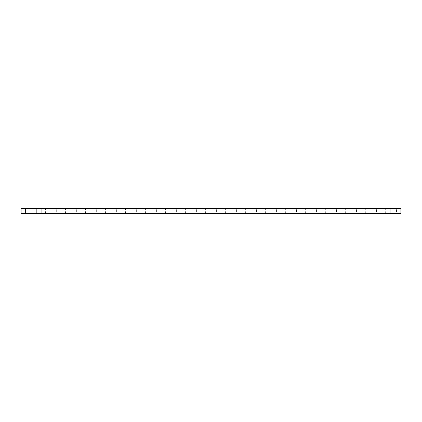 <?xml version="1.0" encoding="UTF-8"?>
<svg xmlns="http://www.w3.org/2000/svg" width="422" height="422" viewBox="0 0 422 422"><rect width="100%" height="100%" fill="white"/><g stroke="black" fill="none" stroke-linecap="round" stroke-linejoin="round"><path stroke-width="0.32" stroke-dasharray="2.11 1.58" d="M400.9 208.98L21.1 208.98L21.58 208.5L400.42 208.5M37.173 208.5L36.693 208.98L37.173 208.5L36.693 208.98L37.173 208.5L36.693 208.98L37.173 208.5L36.693 208.98L37.173 208.5L36.693 208.98L37.173 208.5L36.693 208.98L37.173 208.5L36.693 208.98L37.173 208.5L36.693 208.98L37.173 208.5L36.693 208.98L37.173 208.5L25.019 208.5L37.173 208.5L25.019 208.5L37.173 208.5L25.019 208.5L37.173 208.5L25.019 208.5L37.173 208.5L25.019 208.5L37.173 208.5L25.019 208.5L37.173 208.5L25.019 208.5L37.173 208.5L25.019 208.5L37.173 208.5L25.019 208.5L37.173 208.5L25.019 208.5L37.173 208.5L25.019 208.5L37.173 208.5L25.019 208.5L37.173 208.5L25.019 208.5L37.173 208.5L25.019 208.5L37.173 208.5L25.019 208.5L37.173 208.5L25.019 208.5L37.173 208.5L25.019 208.5L37.173 208.5L25.019 208.5L37.173 208.5L25.019 208.5L37.173 208.5L36.693 208.98L25.499 208.98L36.693 208.98L25.499 208.98L36.693 208.98L25.499 208.98L36.693 208.98L25.499 208.98L36.693 208.98L25.499 208.98L36.693 208.98L25.499 208.98L36.693 208.98L25.499 208.98L36.693 208.98L25.499 208.98L36.693 208.98L25.499 208.98L36.693 208.98L25.499 208.98L36.693 208.98L25.499 208.98L36.693 208.98L25.499 208.98L36.693 208.98L25.499 208.98L36.693 208.98L25.499 208.98L36.693 208.98L25.499 208.98L36.693 208.98L25.499 208.98L36.693 208.98L25.499 208.98L36.693 208.98L25.499 208.98L36.693 208.98L25.499 208.98L36.693 208.98L36.693 213.02L25.499 213.02L36.693 213.02L37.173 213.5L25.019 213.5L37.173 213.5L25.019 213.5L37.173 213.5L25.019 213.5L37.173 213.5L25.019 213.5L37.173 213.5L25.019 213.5L37.173 213.5L25.019 213.5L37.173 213.5L25.019 213.5L37.173 213.5L25.019 213.5L37.173 213.5L25.019 213.5L37.173 213.5L25.019 213.5L37.173 213.5L25.019 213.5L37.173 213.5L25.019 213.5L37.173 213.5L25.019 213.5L37.173 213.5L25.019 213.5L37.173 213.5L25.019 213.5L37.173 213.5L25.019 213.5L37.173 213.5L25.019 213.5L37.173 213.5L25.019 213.5L37.173 213.5L25.019 213.5L37.173 213.5L36.693 213.02L25.499 213.02L36.693 213.02L37.173 213.5L36.693 213.02L25.499 213.02L36.693 213.02L25.499 213.02L36.693 213.02L37.173 213.5L36.693 213.02L25.499 213.02L36.693 213.02L25.499 213.02L36.693 213.02L37.173 213.5L36.693 213.02L25.499 213.02L36.693 213.02L25.499 213.02L36.693 213.02L37.173 213.5L36.693 213.02L25.499 213.02L36.693 213.02L25.499 213.02L36.693 213.02L37.173 213.5L36.693 213.02L25.499 213.02L36.693 213.02L25.499 213.02L36.693 213.02L37.173 213.5L36.693 213.02L25.499 213.02L36.693 213.02L25.499 213.02L36.693 213.02L37.173 213.5L36.693 213.02L25.499 213.02L36.693 213.02L25.499 213.02L36.693 213.02L37.173 213.5L36.693 213.02L25.499 213.02L36.693 213.02L25.499 213.02L36.693 213.02L37.173 213.5M57.16 208.5L45.006 208.5L57.16 208.5L56.68 208.98L45.486 208.98L56.68 208.98L56.68 213.02L57.16 213.5L45.006 213.5L57.16 213.5M77.152 208.5L64.999 208.5L77.152 208.5L76.672 208.98L65.479 208.98L76.672 208.98L76.672 213.02L77.152 213.5L64.999 213.5L77.152 213.5M97.139 208.5L84.986 208.5L97.139 208.5L96.659 208.98L85.466 208.98L96.659 208.98L96.659 213.02L97.139 213.5L84.986 213.5L97.139 213.5M117.131 208.5L104.978 208.5L117.131 208.5L116.651 208.98L105.458 208.98L116.651 208.98L116.651 213.02L117.131 213.5L104.978 213.5L117.131 213.5M137.118 208.5L124.965 208.5L137.118 208.5L136.638 208.98L125.445 208.98L136.638 208.98L136.638 213.02L137.118 213.5L124.965 213.5L137.118 213.5M157.111 208.5L144.957 208.5L157.111 208.5L156.631 208.98L145.437 208.98L156.631 208.98L156.631 213.02L157.111 213.5L144.957 213.5L157.111 213.5M177.098 208.5L164.944 208.5L177.098 208.5L176.618 208.98L165.424 208.98L176.618 208.98L176.618 213.02L177.098 213.5L164.944 213.5L177.098 213.5M197.09 208.5L184.936 208.5L197.09 208.5L196.61 208.98L185.411 208.98L196.61 208.98L196.61 213.02L197.09 213.5L184.936 213.5L197.09 213.5M217.077 208.5L204.923 208.5L217.077 208.5L216.597 208.98L205.403 208.98L216.597 208.98L216.597 213.02L217.077 213.5L204.923 213.5L217.077 213.5M237.064 208.5L224.91 208.5L237.064 208.5L236.589 208.98L225.39 208.98L236.589 208.98L236.589 213.02L237.064 213.5L224.91 213.5L237.064 213.5M257.056 208.5L244.902 208.5L257.056 208.5L256.576 208.98L245.382 208.98L256.576 208.98L256.576 213.02L257.056 213.5L244.902 213.5L257.056 213.5M277.043 208.5L264.889 208.5L277.043 208.5L276.563 208.98L265.369 208.98L276.563 208.98L276.563 213.02L277.043 213.5L264.889 213.5L277.043 213.5M297.035 208.5L284.882 208.5L297.035 208.5L296.555 208.98L285.362 208.98L296.555 208.98L296.555 213.02L297.035 213.5L284.882 213.5L297.035 213.5M317.022 208.5L304.869 208.5L317.022 208.5L316.542 208.98L305.349 208.98L316.542 208.98L316.542 213.02L317.022 213.5L304.869 213.5L317.022 213.5M337.014 208.5L324.861 208.5L337.014 208.5L336.534 208.98L325.341 208.98L336.534 208.98L336.534 213.02L337.014 213.5L324.861 213.5L337.014 213.5M357.001 208.5L344.848 208.5L357.001 208.5L356.521 208.98L345.328 208.98L356.521 208.98L356.521 213.02L357.001 213.5L344.848 213.5L357.001 213.5M376.994 208.5L364.84 208.5L376.994 208.5L376.514 208.98L365.32 208.98L376.514 208.98L376.514 213.02L376.994 213.5L364.84 213.5L376.994 213.5M396.981 208.5L384.827 208.5L396.981 208.5L396.501 208.98L385.307 208.98L396.501 208.98L396.501 213.02L396.981 213.5L384.827 213.5L396.981 213.5M40.612 213.5L41.087 213.02L41.087 208.98L40.612 208.5M21.1 208.98L21.1 213.02L400.9 213.02M21.1 213.02L21.58 213.5L400.42 213.5M22.857 213.5L390.904 213.5L22.857 213.5L22.857 213.179L399.143 213.179L22.857 213.179L22.857 213.5M390.904 213.5L399.143 213.5L390.904 213.5L390.904 208.5M38.449 213.5L23.737 213.5L38.449 213.5L23.737 213.5L38.449 213.5L38.449 213.179L23.737 213.179L38.449 213.179L23.737 213.179L38.449 213.179L23.737 213.179L38.449 213.179L23.737 213.179L38.449 213.179L23.737 213.179L38.449 213.179L23.737 213.179L38.449 213.179L23.737 213.179L38.449 213.179L23.737 213.179L38.449 213.179L23.737 213.179L38.449 213.179L23.737 213.179L38.449 213.179L23.737 213.179L38.449 213.179L23.737 213.179L38.449 213.179L23.737 213.179L38.449 213.179L23.737 213.179L38.449 213.179L23.737 213.179L38.449 213.179L23.737 213.179L38.449 213.179L23.737 213.179L38.449 213.179L23.737 213.179L38.449 213.179L23.737 213.179L38.449 213.179L38.449 213.5L23.737 213.5L38.449 213.5L38.449 213.179L38.449 213.5L23.737 213.5L38.449 213.5L23.737 213.5L38.449 213.5L38.449 213.179L38.449 213.5L23.737 213.5L38.449 213.5L23.737 213.5L38.449 213.5L38.449 213.179L38.449 213.5L23.737 213.5L38.449 213.5L23.737 213.5L38.449 213.5L38.449 213.179L38.449 213.5L23.737 213.5L38.449 213.5L23.737 213.5L38.449 213.5L38.449 213.179L38.449 213.5L23.737 213.5L38.449 213.5L23.737 213.5L38.449 213.5L38.449 213.179L38.449 213.5L23.737 213.5L38.449 213.5L23.737 213.5L38.449 213.5L38.449 213.179L38.449 213.5L23.737 213.5L38.449 213.5L23.737 213.5L38.449 213.5L38.449 213.179L38.449 213.5L23.737 213.5L38.449 213.5L23.737 213.5L38.449 213.5L38.449 213.179M39.33 213.5L39.33 213.179L39.33 213.5M40.517 213.179L40.243 213.099L40.517 213.179M39.235 213.179L39.773 213.099L39.235 213.179M58.442 213.179L43.73 213.179L58.442 213.179L58.442 213.5L43.73 213.5L58.442 213.5M78.429 213.179L63.717 213.179L78.429 213.179L78.429 213.5L63.717 213.5L78.429 213.5M98.421 213.179L83.709 213.179L98.421 213.179L98.421 213.5L83.709 213.5L98.421 213.5M118.408 213.179L103.696 213.179L118.408 213.179L118.408 213.5L103.696 213.5L118.408 213.5M138.4 213.179L123.688 213.179L138.4 213.179L138.4 213.5L123.688 213.5L138.4 213.5M158.387 213.179L143.675 213.179L158.387 213.179L158.387 213.5L143.675 213.5L158.387 213.5M178.379 213.179L163.667 213.179L178.379 213.179L178.379 213.5L163.667 213.5L178.379 213.5M198.366 213.179L183.654 213.179L198.366 213.179L198.366 213.5L183.654 213.5L198.366 213.5M218.359 213.179L203.641 213.179L218.359 213.179L218.359 213.5L203.641 213.5L218.359 213.5M238.346 213.179L223.634 213.179L238.346 213.179L238.346 213.5L223.634 213.5L238.346 213.5M258.333 213.179L243.621 213.179L258.333 213.179L258.333 213.5L243.621 213.5L258.333 213.5M278.325 213.179L263.613 213.179L278.325 213.179L278.325 213.5L263.613 213.5L278.325 213.5M298.312 213.179L283.6 213.179L298.312 213.179L298.312 213.5L283.6 213.5L298.312 213.5M318.304 213.179L303.592 213.179L318.304 213.179L318.304 213.5L303.592 213.5L318.304 213.5M338.291 213.179L323.579 213.179L338.291 213.179L338.291 213.5L323.579 213.5L338.291 213.5M358.283 213.179L343.571 213.179L358.283 213.179L358.283 213.5L343.571 213.5L358.283 213.5M378.27 213.179L363.558 213.179L378.27 213.179L378.27 213.5L363.558 213.5L378.27 213.5M398.262 213.179L383.551 213.179L398.262 213.179L398.262 213.5L383.551 213.5L398.262 213.5M56.68 213.02L45.486 213.02L56.68 213.02M76.672 213.02L65.479 213.02L76.672 213.02M96.659 213.02L85.466 213.02L96.659 213.02M116.651 213.02L105.458 213.02L116.651 213.02M136.638 213.02L125.445 213.02L136.638 213.02M156.631 213.02L145.437 213.02L156.631 213.02M176.618 213.02L165.424 213.02L176.618 213.02M196.61 213.02L185.411 213.02L196.61 213.02M216.597 213.02L205.403 213.02L216.597 213.02M236.589 213.02L225.39 213.02L236.589 213.02M256.576 213.02L245.382 213.02L256.576 213.02M276.563 213.02L265.369 213.02L276.563 213.02M296.555 213.02L285.362 213.02L296.555 213.02M316.542 213.02L305.349 213.02L316.542 213.02M336.534 213.02L325.341 213.02L336.534 213.02M356.521 213.02L345.328 213.02L356.521 213.02M376.514 213.02L365.32 213.02L376.514 213.02M396.501 213.02L385.307 213.02L396.501 213.02M36.693 213.02L25.499 213.02L36.693 213.02L36.693 208.98L36.693 213.02M31.096 213.179L31.096 208.5M25.019 213.5L25.499 213.02L25.019 213.5L25.499 213.02L25.019 213.5L25.499 213.02L25.019 213.5L25.499 213.02L25.019 213.5L25.499 213.02L25.019 213.5L25.499 213.02L25.019 213.5L25.499 213.02L25.019 213.5L25.499 213.02L25.019 213.5L25.499 213.02L25.019 213.5L25.499 213.02L25.499 208.98L25.499 213.02L25.499 208.98L25.499 213.02L25.499 208.98L25.499 213.02L25.499 208.98L25.499 213.02L25.499 208.98L25.499 213.02L25.499 208.98L25.499 213.02L25.499 208.98L25.499 213.02L25.499 208.98L25.499 213.02L25.499 208.98L25.499 213.02L25.499 208.98L25.019 208.5M45.006 213.5L45.486 213.02L45.486 208.98L45.006 208.5M64.999 213.5L65.479 213.02L65.479 208.98L64.999 208.5M84.986 213.5L85.466 213.02L85.466 208.98L84.986 208.5M104.978 213.5L105.458 213.02L105.458 208.98L104.978 208.5M124.965 213.5L125.445 213.02L125.445 208.98L124.965 208.5M144.957 213.5L145.437 213.02L145.437 208.98L144.957 208.5M164.944 213.5L165.424 213.02L165.424 208.98L164.944 208.5M184.936 213.5L185.411 213.02L185.411 208.98L184.936 208.5M204.923 213.5L205.403 213.02L205.403 208.98L204.923 208.5M224.91 213.5L225.39 213.02L225.39 208.98L224.91 208.5M244.902 213.5L245.382 213.02L245.382 208.98L244.902 208.5M264.889 213.5L265.369 213.02L265.369 208.98L264.889 208.5M284.882 213.5L285.362 213.02L285.362 208.98L284.882 208.5M304.869 213.5L305.349 213.02L305.349 208.98L304.869 208.5M324.861 213.5L325.341 213.02L325.341 208.98L324.861 208.5M344.848 213.5L345.328 213.02L345.328 208.98L344.848 208.5M364.84 213.5L365.32 213.02L365.32 208.98L364.84 208.5M384.827 213.5L385.307 213.02L385.307 208.98L384.827 208.5M399.143 213.179L399.143 213.5M23.737 213.5L23.737 213.179M43.73 213.5L43.73 213.179M63.717 213.5L63.717 213.179M83.709 213.5L83.709 213.179M103.696 213.5L103.696 213.179M123.688 213.5L123.688 213.179M143.675 213.5L143.675 213.179M163.667 213.5L163.667 213.179M183.654 213.5L183.654 213.179M203.641 213.5L203.641 213.179M223.634 213.5L223.634 213.179M243.621 213.5L243.621 213.179M263.613 213.5L263.613 213.179M283.6 213.5L283.6 213.179M303.592 213.5L303.592 213.179M323.579 213.5L323.579 213.179M343.571 213.5L343.571 213.179M363.558 213.5L363.558 213.179M383.551 213.5L383.551 213.179"/><path stroke-width="0.63" d="M400.9 213.02L390.904 213.02L390.904 213.5L400.42 213.5L400.9 213.02L400.9 208.98L400.42 208.5L21.58 208.5L21.1 208.98L21.1 213.02L21.58 213.5L40.612 213.5L41.087 213.02L21.1 213.02M400.9 208.98L41.087 208.98L40.612 208.5M390.904 208.5L390.904 213.02L41.087 213.02L41.087 208.98L21.1 208.98M390.904 213.5L40.612 213.5"/></g></svg>
